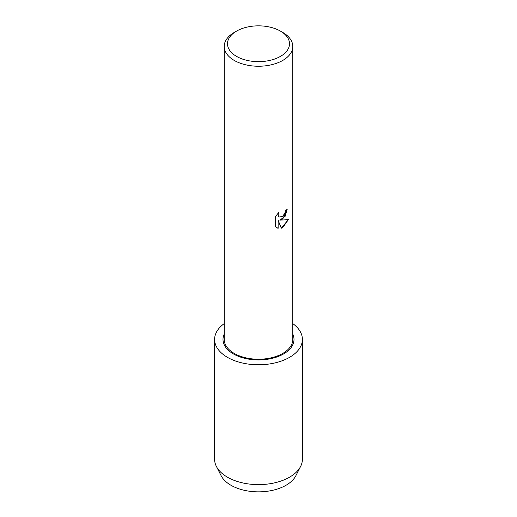 <?xml version="1.0" encoding="UTF-8"?>
<svg xmlns="http://www.w3.org/2000/svg" width="517" height="517" viewBox="0 0 517 517"><rect width="100%" height="100%" fill="white"/><g stroke="black" fill="none" stroke-linecap="round" stroke-linejoin="round"><path stroke-width="0.78" d="M282.747 219.034L279.807 220.152L288.35 219.66L282.747 227.603L281.3 228.217L278.14 220.255L278.14 228.307L275.38 226.692L275.38 216.746L278.56 212.687L278.127 214.665L278.443 216.08L279.309 217.017L282.747 216.358L284.99 212.804L285.319 210.742A34.29 19.801 0 0 0 287.245 209.204L282.747 219.034M280.421 31.091L282.747 32.435A34.29 19.801 180 0 1 292.79 46.44A34.29 19.801 180 0 1 282.747 60.437A34.29 19.801 180 0 1 245.375 64.728A34.29 19.801 180 0 1 224.21 46.44A34.29 19.801 180 0 1 234.253 32.435L236.579 31.091A31.001 17.901 180 0 1 280.421 31.091A31.001 17.901 180 0 1 280.421 56.405A31.001 17.901 180 0 1 236.579 56.405A31.001 17.901 180 0 1 236.579 31.091L234.253 32.435M292.79 46.44L292.79 339.43A34.29 19.801 180 0 1 282.747 353.434A34.29 19.801 180 0 1 245.375 357.725A34.29 19.801 180 0 1 224.21 339.43L224.21 46.44M287.206 209.243L285.119 216.345L279.807 220.152M279.29 217.004L278.398 216.061L278.088 214.645L278.476 212.771M276.66 227.713L278.101 228.288L278.14 220.255M281.287 228.191L288.299 219.673M292.79 334.144A35.499 20.493 180 0 1 293.999 339.43A35.499 20.493 180 0 1 283.6 353.925A35.499 20.493 180 0 1 244.916 358.365A35.499 20.493 180 0 1 223.001 339.43A35.499 20.493 180 0 1 224.21 334.144M292.79 323.61A43.893 25.339 180 0 1 302.393 339.43L302.393 459.27A43.893 25.339 180 0 1 300.603 466.444L295.866 475.718A38.956 22.489 180 0 1 286.05 485.256A38.956 22.489 180 0 1 221.134 475.718L216.397 466.444A43.893 25.339 180 0 1 214.607 459.27L214.607 339.43A43.893 25.339 180 0 1 224.21 323.61M300.603 466.444A43.893 25.339 180 0 1 289.539 477.191A43.893 25.339 180 0 1 216.397 466.444M302.393 339.43A43.893 25.339 180 0 1 289.539 357.35A43.893 25.339 180 0 1 241.704 362.844A43.893 25.339 180 0 1 214.607 339.43"/></g></svg>
